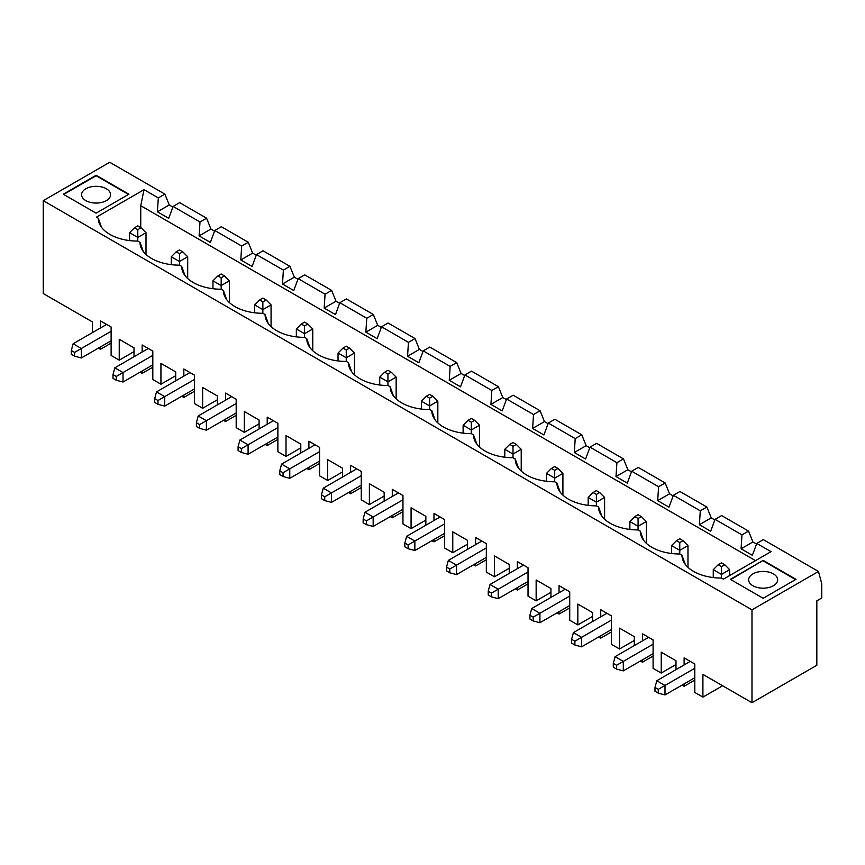 <?xml version="1.0" encoding="UTF-8"?>
<svg xmlns="http://www.w3.org/2000/svg" width="865" height="865" viewBox="0 0 865 865"><rect width="100%" height="100%" fill="white"/><g stroke="black" fill="none" stroke-linecap="round" stroke-linejoin="round"><path stroke-width="1.3" d="M199.674 424.585L196.387 422.693L196.387 426.488L199.674 428.38L199.674 424.585L236.188 403.501M339.621 303.334L336.009 301.247L331.641 290.402L304.718 274.865L298.155 278.649L325.078 294.197L324.17 308.091L335.469 314.611L339.848 302.718L366.76 318.266L365.863 332.16L377.162 338.68L381.541 326.786L408.453 342.335L407.556 356.229L418.855 362.749L423.223 350.866L450.146 366.403L449.238 380.297L460.537 386.828L464.916 374.934L491.839 390.472L490.931 404.366L502.23 410.897L506.609 399.003L533.521 414.54L532.624 428.435L543.923 434.965L548.302 423.072L575.214 438.609L574.317 452.514L585.616 459.034L589.984 447.14L616.907 462.678L616.01 476.583L627.309 483.103L631.677 471.209L658.6 486.746L657.692 500.651L668.991 507.171L673.37 495.277L700.293 510.826L699.385 524.72L710.684 531.24L715.063 519.346L741.975 534.894L741.078 548.788L752.377 555.308L756.756 543.415L771.029 551.665L723.421 579.15L721.518 578.058A39.487 22.793 180 0 1 682.69 559.579A39.487 22.793 180 0 1 681.977 555.233L685.242 564.348M381.314 327.403L377.702 325.327L373.334 314.471L346.411 298.933L339.848 302.718M422.996 351.471L419.395 349.395L415.016 338.539L388.104 323.002L381.541 326.786M464.689 375.54L461.088 373.464L456.709 362.608L429.797 347.07L423.223 350.866M506.382 399.619L502.781 397.532L498.402 386.677L471.479 371.139L464.916 374.934M548.075 423.688L544.463 421.601L540.095 410.756L513.172 395.208L506.609 399.003M589.768 447.756L586.156 445.67L581.777 434.825L554.865 419.276L548.302 423.072M631.45 471.825L627.849 469.738L623.47 458.893L596.558 443.345L589.984 447.14M673.143 495.894L669.542 493.807L665.163 482.962L638.24 467.424L631.677 471.209M714.836 519.962L711.225 517.886L706.856 507.031L679.933 491.493L673.37 495.277M756.529 544.031L752.918 541.955L748.549 531.099L721.626 515.562L715.063 519.346M722.61 685.761L702.91 697.125L702.91 674.386L751.988 702.715L751.988 609.847L818.463 571.473L763.319 539.63L756.756 543.415M818.463 571.473L821.75 583.724L821.75 598.007L816.83 600.851L816.83 665.282L751.988 702.715M172.859 207.059L169.248 204.973L164.88 194.117L109.725 162.285L43.25 200.658L751.988 609.847M214.552 231.128L210.941 229.041L206.562 218.196L179.65 202.648L173.087 206.443L199.999 221.981L199.101 235.886L210.4 242.405L214.769 230.512L241.692 246.049L240.784 259.954L252.093 266.474L256.462 254.58L283.385 270.118L282.477 284.023L293.776 290.543L298.155 278.649M256.235 255.197L252.634 253.11L248.255 242.265L221.343 226.717L214.769 230.512M297.928 279.265L294.327 277.178L289.948 266.334L263.025 250.785L256.462 254.58M179.488 253.726L179.488 261.5L171.281 256.754L176.201 251.834L179.488 253.726L182.764 251.834L179.488 249.942L176.201 251.834M187.694 278.508L187.694 256.754L182.764 251.834M71.319 350.487L71.319 354.272L74.595 356.164L74.595 352.379L71.319 350.487L73.125 343.762L81.332 348.498L81.332 357.969L111.12 340.767M74.595 352.379L111.12 331.295M74.595 356.164L81.332 357.969M134.021 356.737L134.021 347.827L119.24 339.296L119.24 360.154L111.12 355.461L111.12 327.024L100.448 320.872L100.448 327.976M259.089 423.828L244.319 432.359L244.319 411.513L259.089 420.044L259.089 428.943M277.881 439.42L267.209 445.583L265.166 444.394M267.209 445.583L267.209 443.204M267.209 424.261L267.209 417.146L277.881 423.309L277.881 451.735L286.012 456.428L286.012 435.582L300.782 444.113L300.782 453.022M319.574 463.489L308.902 469.652L306.848 468.462M308.902 469.652L308.902 467.284M308.902 448.329L308.902 441.215L319.574 447.378L319.574 475.804L327.694 480.497L327.694 459.65L342.475 468.181L342.475 477.091M361.267 487.557L350.595 493.72L348.541 492.531M350.595 493.72L350.595 491.352M350.595 472.398L350.595 465.284L361.267 471.447L361.267 499.873L369.387 504.565L369.387 483.719L384.157 492.25L384.157 501.159M402.96 511.626L392.288 517.789L390.234 516.6M392.288 517.789L392.288 515.421M392.288 496.467L392.288 489.363L402.96 495.515L402.96 523.952L411.08 528.634L411.08 507.787L425.85 516.318L425.85 525.228M444.642 535.695L433.981 541.858L431.927 540.668M433.981 541.858L433.981 539.49M433.981 520.535L433.981 513.432L444.642 519.584L444.642 548.021L452.773 552.713L452.773 531.856L467.543 540.387L467.543 549.297M486.335 559.763L475.664 565.926L473.62 564.748M475.664 565.926L475.664 563.558M475.664 544.604L475.664 537.5L486.335 543.663L486.335 572.089L494.466 576.782L494.466 555.925L509.236 564.456L509.236 573.365M528.028 583.843L517.357 589.995L515.302 588.816M517.357 589.995L517.357 587.627M517.357 568.673L517.357 561.569L528.028 567.732L528.028 596.158L536.149 600.851L536.149 580.004L550.929 588.524L550.929 597.434M569.721 607.911L559.049 614.063L556.995 612.885M559.049 614.063L559.049 611.696M559.049 592.741L559.049 585.637L569.721 591.801L569.721 620.227L577.842 624.919L577.842 604.073L592.612 612.604L592.612 621.502M611.404 631.98L600.743 638.143L598.688 636.954M600.743 638.143L600.743 635.764M600.743 616.821L600.743 609.706L611.404 615.869L611.404 644.295L619.535 648.988L619.535 628.141L634.304 636.672L634.304 645.571M653.097 656.048L642.436 662.212L640.381 661.022M642.436 662.212L642.436 659.844M642.436 640.889L642.436 633.775L653.097 639.938L653.097 668.364L661.228 673.057L661.228 652.21L675.998 660.741L675.998 669.651M694.79 680.117L684.118 686.28L682.074 685.091M684.118 686.28L684.118 683.912M684.118 664.958L684.118 657.843L694.79 664.006L694.79 692.433L702.91 697.125M92.328 332.668L92.328 321.867L43.25 293.527L43.25 200.658M111.12 343.135L100.448 349.298L98.405 348.119M100.448 349.298L100.448 346.93M152.813 367.214L142.141 373.366L140.087 372.188M142.141 373.366L142.141 370.999M142.141 352.044L142.141 344.94L152.813 351.104L152.813 379.53L160.933 384.222L160.933 363.376L175.703 371.896L175.703 380.805M194.506 391.283L183.834 397.435L181.78 396.257M183.834 397.435L183.834 395.067M183.834 376.113L183.834 369.009L194.506 375.172L194.506 403.598L202.626 408.291L202.626 387.444L217.396 395.965L217.396 404.874M236.188 415.351L225.527 421.504L223.473 420.325M225.527 421.504L225.527 419.136M225.527 400.181L225.527 393.078L236.188 399.241L236.188 427.667L244.319 432.359M175.703 375.691L160.933 384.222M140.746 227.571L140.746 205.708L144.033 189.673L96.415 217.158L98.307 218.25L101.573 227.365M164.88 194.117L158.306 197.912L157.408 211.806L168.707 218.337L173.087 206.443M169.248 204.973L157.408 211.806M63.275 194.214L96.102 175.26L128.928 194.214L96.102 213.168L63.275 194.214M98.307 218.25A39.487 22.793 180 0 0 99.021 222.608A39.487 22.793 180 0 0 137.849 241.086L140 242.319A39.487 22.793 180 0 0 140.714 246.676A39.487 22.793 180 0 0 179.542 265.155L181.693 266.388A39.487 22.793 180 0 0 182.407 270.745A39.487 22.793 180 0 0 221.235 289.224L223.386 290.467A39.487 22.793 180 0 0 224.1 294.814A39.487 22.793 180 0 0 262.928 313.292L265.068 314.536A39.487 22.793 180 0 0 265.782 318.882A39.487 22.793 180 0 0 304.61 337.361L306.761 338.604A39.487 22.793 180 0 0 307.475 342.951A39.487 22.793 180 0 0 346.303 361.429L348.454 362.673A39.487 22.793 180 0 0 349.168 367.03A39.487 22.793 180 0 0 387.996 385.498L390.147 386.742A39.487 22.793 180 0 0 390.861 391.099A39.487 22.793 180 0 0 429.689 409.567L431.83 410.81A39.487 22.793 180 0 0 432.554 415.168A39.487 22.793 180 0 0 471.382 433.646L473.523 434.879A39.487 22.793 180 0 0 474.236 439.236A39.487 22.793 180 0 0 513.064 457.715L515.216 458.947A39.487 22.793 180 0 0 515.929 463.305A39.487 22.793 180 0 0 554.757 481.783L556.909 483.027A39.487 22.793 180 0 0 557.622 487.373A39.487 22.793 180 0 0 596.45 505.852L598.602 507.095A39.487 22.793 180 0 0 599.315 511.442A39.487 22.793 180 0 0 638.143 529.921L640.284 531.164A39.487 22.793 180 0 0 641.008 535.511A39.487 22.793 180 0 0 679.836 553.989L681.977 555.233M144.033 189.673L158.306 197.912M730.33 579.334L763.157 560.379L795.984 579.334L763.157 598.288L730.33 579.334M140.746 205.708L755.502 560.628M252.634 253.11L240.784 259.954M116.288 376.448L113.012 374.556L114.807 367.83L123.014 372.566L116.288 376.448L116.288 380.243L123.014 382.038L152.813 364.835M113.012 374.556L113.012 378.34L116.288 380.243M152.813 355.364L123.014 372.566L123.014 382.038M114.807 367.83L148.293 348.498M199.674 428.38L206.4 430.186L236.188 412.983M157.981 400.517L154.694 398.624L154.694 402.409L157.981 404.312L157.981 400.517L194.506 379.432M146.001 254.44L146.001 232.685L141.071 227.765L137.794 225.873L134.508 227.765L137.794 229.658L141.071 227.765M294.327 277.178L282.477 284.023M289.948 266.334L283.385 270.118M217.894 275.903L221.17 277.795L221.17 285.569L212.963 280.822L217.894 275.903L221.17 274.01L224.457 275.903L221.17 277.795M262.863 301.863L266.15 299.971L262.863 298.079L259.587 299.971L262.863 301.863L262.863 309.638L254.656 304.902L259.587 299.971M271.069 326.646L271.069 304.902L262.863 309.638L262.863 313.292M271.069 304.902L266.15 299.971M137.794 229.658L137.794 237.421L129.588 232.685L134.508 227.765M146.001 232.685L137.794 237.421L137.794 241.086M210.941 229.041L199.101 235.886M206.562 218.196L199.999 221.981M212.963 288.726L212.963 280.822M221.17 289.224L221.17 285.569L229.376 280.822L224.457 275.903M229.376 302.577L229.376 280.822M140 242.319L143.266 251.434M154.694 398.624L156.5 391.899L189.986 372.566M156.5 391.899L164.707 396.635L164.707 406.107L194.506 388.915M196.387 422.693L198.193 415.968L231.679 396.635M217.396 399.76L202.626 408.291M198.193 415.968L206.4 420.704L206.4 430.186M187.694 256.754L179.488 261.5L179.488 265.155M171.281 264.658L171.281 256.754M129.588 240.589L129.588 232.685M128.517 194.452L96.102 175.736L63.686 194.452M85.84 200.615A14.51 8.38 0 0 0 101.659 202.432A14.51 8.38 0 0 0 110.612 194.69A14.51 8.38 0 0 0 96.102 186.31A14.51 8.38 0 0 0 81.591 194.69A14.51 8.38 0 0 0 85.84 200.615M223.386 290.467L226.652 299.571M254.656 312.795L254.656 304.902M134.021 351.623L119.24 360.154M265.068 314.536L268.334 323.64M73.125 343.762L106.611 324.418M181.693 266.388L184.959 275.502M157.981 404.312L164.707 406.107M248.255 242.265L241.692 246.049M331.641 290.402L325.078 294.197M241.367 448.654L238.08 446.762L238.08 450.557L241.367 452.449L241.367 448.654L248.093 444.772L248.093 454.255L277.881 437.052M241.367 452.449L248.093 454.255M307.843 324.04L304.556 322.148L301.269 324.04L304.556 325.943L307.843 324.04L312.762 328.97L304.556 333.706L296.349 328.97L301.269 324.04M238.08 446.762L239.886 440.036L248.093 444.772L277.881 427.57M304.556 325.943L304.556 337.361M239.886 440.036L273.372 420.704M312.762 350.714L312.762 328.97M296.349 336.863L296.349 328.97M300.782 447.897L286.012 456.428M336.009 301.247L324.17 308.091M373.334 314.471L366.76 318.266M306.761 338.604L310.027 347.708M283.05 472.723L279.773 470.83L279.773 474.625L283.05 476.518L283.05 472.723L289.775 468.841L289.775 478.323L319.574 461.121M283.05 476.518L289.775 478.323M349.525 348.108L346.249 346.216L342.962 348.108L346.249 350.011L349.525 348.108L354.455 353.039L346.249 357.775L338.042 353.039L342.962 348.108M279.773 470.83L281.568 464.105L289.775 468.841L319.574 451.638M346.249 350.011L346.249 361.429M281.568 464.105L315.065 444.772M354.455 374.783L354.455 353.039M338.042 360.932L338.042 353.039M342.475 471.966L327.694 480.497M377.702 325.327L365.863 332.16M415.016 338.539L408.453 342.335M348.454 362.673L351.72 371.788M321.466 494.899L321.466 498.694L324.743 500.586L324.743 496.802L321.466 494.899L323.261 488.174L356.748 468.841M419.395 349.395L407.556 356.229M431.83 410.81L435.095 419.925M473.523 434.879L476.788 443.994M509.236 568.251L494.466 576.782M550.929 592.32L536.149 600.851M592.612 616.388L577.842 624.919M658.265 689.362L654.989 687.459L654.989 691.254L658.265 693.146L658.265 689.362L665.001 685.469L665.001 694.952L694.79 677.749M654.989 687.459L656.795 680.733L665.001 685.469L694.79 668.277M658.265 693.146L665.001 694.952M656.795 680.733L690.281 661.401M616.583 665.282L613.296 663.39L613.296 667.185L616.583 669.077L616.583 665.282L623.308 661.401L623.308 670.883L653.097 653.68M616.583 669.077L623.308 670.883M474.604 420.325L471.317 418.422L468.041 420.325L471.317 422.217L474.604 420.325L479.524 425.245L471.317 429.981L463.11 425.245L468.041 420.325M529.91 615.253L529.91 619.037L533.197 620.94L533.197 617.145L529.91 615.253L531.716 608.528L565.202 589.195M531.716 608.528L539.922 613.263L569.721 596.061M533.197 617.145L539.922 613.263L539.922 622.735L569.721 605.543M449.822 569.008L446.535 567.116L446.535 570.9L449.822 572.803L449.822 569.008L486.335 547.923M449.822 572.803L456.547 574.598L486.335 557.395M491.504 596.872L491.504 593.076L488.228 591.184L488.228 594.969L491.504 596.872L498.229 598.666L528.028 581.464M752.896 585.735A14.51 8.38 0 0 0 768.704 587.551A14.51 8.38 0 0 0 777.657 579.81A14.51 8.38 0 0 0 763.157 571.43A14.51 8.38 0 0 0 748.647 579.81A14.51 8.38 0 0 0 752.896 585.735M713.257 577.56L713.257 569.667L718.177 564.737L721.464 566.64L724.74 564.737L721.464 562.845L718.177 564.737M721.464 578.058L721.464 574.403L713.257 569.667M729.671 575.549L729.671 569.667L721.464 574.403L721.464 566.64M596.385 505.852L596.385 502.197L588.178 497.462L593.109 492.531L596.385 494.423L599.672 492.531L596.385 490.639L593.109 492.531M604.603 519.205L604.603 497.462L596.385 502.197L596.385 494.423M604.603 497.462L599.672 492.531M554.703 481.783L554.703 478.129L546.496 473.382L551.416 468.462L554.703 470.355L554.703 478.129L562.91 473.382L557.979 468.462L554.703 466.57L551.416 468.462M562.91 495.137L562.91 473.382M588.178 505.355L588.178 497.462M665.163 482.962L658.6 486.746M669.542 493.807L657.692 500.651M544.463 421.601L532.624 428.435M581.777 434.825L575.214 438.609M446.535 567.116L448.34 560.39L481.827 541.058M448.34 560.39L456.547 565.126L456.547 574.598M729.671 569.667L724.74 564.737M634.802 516.6L638.078 518.503L638.078 526.266L629.871 521.53L634.802 516.6L638.078 514.707L641.365 516.6L638.078 518.503M513.01 457.715L513.01 454.049L504.803 449.313L509.723 444.394L513.01 446.286L516.297 444.394L513.01 442.502L509.723 444.394M521.217 471.068L521.217 449.313L513.01 454.049L513.01 446.286M546.496 481.286L546.496 473.382M675.998 664.525L661.228 673.057M471.317 422.217L471.317 433.646M521.217 449.313L516.297 444.394M571.603 639.322L571.603 643.117L574.89 645.009L574.89 641.214L571.603 639.322L573.409 632.596L606.895 613.263M574.89 645.009L581.615 646.815L611.404 629.612M573.409 632.596L581.615 637.332L581.615 646.815M611.404 620.129L574.89 641.214M763.157 560.379L730.741 579.572M795.573 579.572L763.157 560.855M613.296 663.39L615.101 656.665L623.308 661.401L653.097 644.198M640.284 531.164L643.549 540.268M627.849 469.738L616.01 476.583M461.088 373.464L449.238 380.297M366.436 520.871L363.149 518.968L363.149 522.763L366.436 524.655L366.436 520.871L402.96 499.786M366.436 524.655L373.161 526.461L402.96 509.258M456.709 362.608L450.146 366.403M363.149 518.968L364.954 512.242L398.441 492.909M364.954 512.242L373.161 516.989L373.161 526.461M426.348 396.257L429.624 398.149L429.624 405.912L421.417 401.176L426.348 396.257L429.624 394.354L432.911 396.257L429.624 398.149M429.624 409.567L429.624 405.912L437.831 401.176L432.911 396.257M437.831 422.931L437.831 401.176M390.147 386.742L393.413 395.856M421.417 409.069L421.417 401.176M425.85 520.114L411.08 528.634M498.402 386.677L491.839 390.472M683.058 540.668L679.771 538.776L676.484 540.668L679.771 542.571L683.058 540.668L687.978 545.599L679.771 550.335L671.564 545.599L676.484 540.668M324.743 500.586L331.468 502.392L361.267 485.189M323.261 488.174L331.468 492.909L361.267 475.718M324.743 496.802L331.468 492.909L331.468 502.392M384.655 372.188L387.942 374.08L387.942 381.843L379.735 377.108L384.655 372.188L387.942 370.285L391.218 372.188L387.942 374.08M387.942 385.498L387.942 381.843L396.148 377.108L391.218 372.188M396.148 398.851L396.148 377.108M379.735 385.001L379.735 377.108M384.157 496.045L369.387 504.565M554.703 470.355L557.979 468.462M533.197 620.94L539.922 622.735M408.129 544.939L404.842 543.047L404.842 546.831L408.129 548.724L408.129 544.939L414.854 541.058L414.854 550.529L444.642 533.327M408.129 548.724L414.854 550.529M679.771 542.571L679.771 553.989M646.285 543.274L646.285 521.53L638.078 526.266L638.078 529.921M646.285 521.53L641.365 516.6M488.228 591.184L490.022 584.459L498.229 589.195L491.504 593.076M528.028 571.992L498.229 589.195L498.229 598.666M404.842 543.047L406.647 536.311L414.854 541.058L444.642 523.855M687.978 567.343L687.978 545.599M671.564 553.492L671.564 545.599M629.871 529.423L629.871 521.53M504.803 457.217L504.803 449.313M479.524 447L479.524 425.245M463.11 433.149L463.11 425.245M615.101 656.665L648.588 637.332M490.022 584.459L523.509 565.126M406.647 536.311L440.134 516.978M752.918 541.955L741.078 548.788M748.549 531.099L741.975 534.894M711.225 517.886L699.385 524.72M706.856 507.031L700.293 510.826M623.47 458.893L616.907 462.678M586.156 445.67L574.317 452.514M540.095 410.756L533.521 414.54M502.781 397.532L490.931 404.366M515.216 458.947L518.481 468.062M556.909 483.027L560.174 492.131M598.602 507.095L601.867 516.2M634.304 640.457L619.535 648.988M467.543 544.182L452.773 552.713"/></g></svg>
